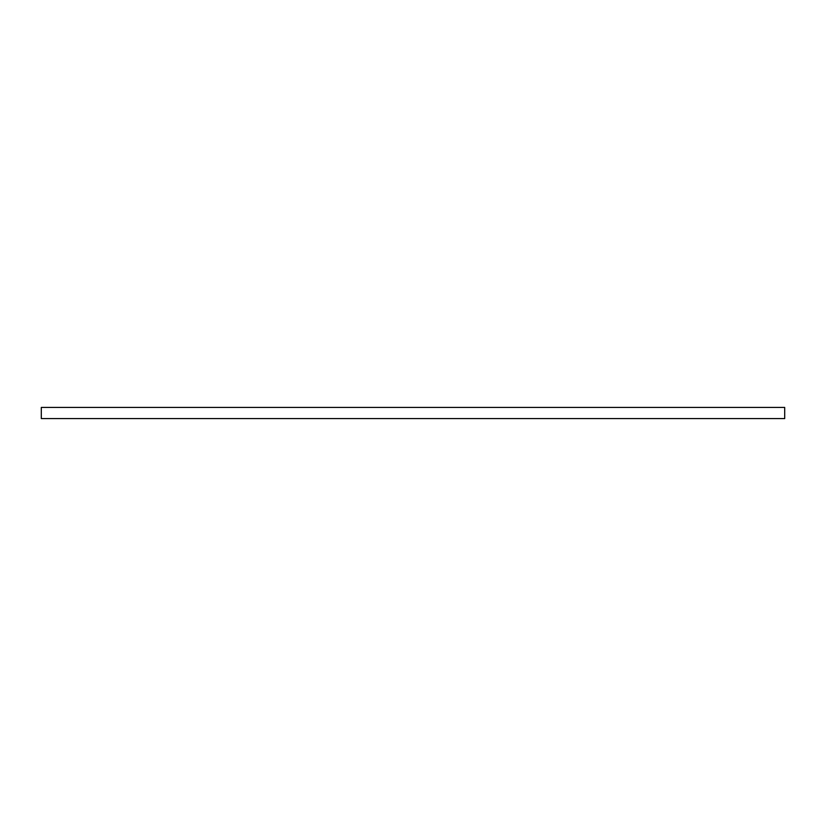 <?xml version="1.0" encoding="UTF-8"?>
<svg xmlns="http://www.w3.org/2000/svg" width="826" height="826" viewBox="0 0 826 826"><rect width="100%" height="100%" fill="white"/><g stroke="black" fill="none" stroke-linecap="round" stroke-linejoin="round"><path stroke-width="1.24" d="M784.7 407.425L41.3 407.425L41.3 418.575L784.7 418.575L784.7 407.425"/></g></svg>
